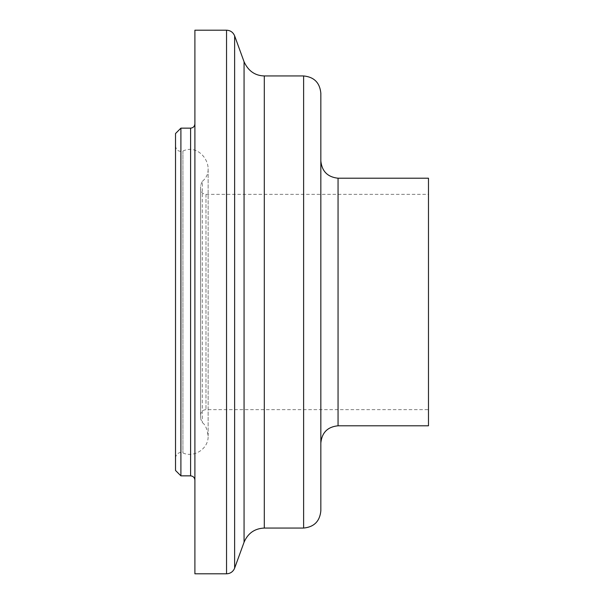 <?xml version="1.0" encoding="UTF-8"?>
<svg xmlns="http://www.w3.org/2000/svg" width="604" height="604" viewBox="0 0 604 604"><rect width="100%" height="100%" fill="white"/><g stroke="black" fill="none" stroke-linecap="round" stroke-linejoin="round"><path stroke-width="0.45" stroke-dasharray="3.02 2.27" d="M175.522 470.463L175.522 133.537M180.898 128.154L180.898 475.846M175.522 146.055L175.522 457.945L175.522 146.055C176.24 150.313 178.708 151.974 182.929 151.038C200.838 142.484 217.304 169.15 202.31 181.374L202.31 422.626L202.31 181.374L200.603 185.307L200.603 418.693L200.603 185.307M428.478 425.79L428.478 178.21M428.478 194.36L428.478 409.64L428.478 194.36L205.979 194.36C202.71 194.035 200.921 192.246 200.603 188.977L200.603 415.024L200.603 188.977M194.896 123.85L194.896 480.15L194.896 123.85M194.896 573.8L194.896 30.2M320.837 510.825L320.837 93.175M320.837 443.011L320.837 160.989M190.592 475.846L190.592 128.154M205.979 194.36L205.979 409.64L205.979 194.36M182.929 151.038L182.929 452.962L182.929 151.038M226.538 573.8L226.538 30.2M234.631 568.138L234.631 35.862M244.069 542.218L244.069 61.782M264.295 528.055L264.295 75.945M303.616 528.055L303.616 75.945M338.059 425.79L338.059 178.21M200.603 415.024C200.921 411.754 202.71 409.965 205.979 409.64L428.478 409.64M175.522 457.945C175.975 452.955 180.898 452.237 180.4 452.592L182.929 452.962C194.284 458.104 208.682 448.553 208.138 436.012C207.187 428.953 205.247 424.491 202.31 422.626L200.603 418.693M208.138 436.012L208.138 167.988L208.138 436.012"/><path stroke-width="0.91" d="M180.898 128.154L175.522 133.537L175.522 470.463L180.898 475.846L180.898 128.154L190.592 128.154L190.592 475.846C193.189 476.118 194.624 477.553 194.896 480.15M428.478 178.21L428.478 425.79L338.059 425.79C327.617 426.832 321.879 432.57 320.837 443.011L320.837 160.989C321.932 171.37 327.678 177.115 338.059 178.21L428.478 178.21M194.896 123.85C194.624 126.447 193.182 127.882 190.592 128.154M226.538 30.2L194.896 30.2L194.896 573.8L226.538 573.8L226.538 30.2C230.426 30.396 233.121 32.284 234.631 35.862L234.631 568.138L234.012 569.466C232.298 572.245 229.807 573.694 226.538 573.8M303.616 75.945L303.616 528.055C314.072 527.035 319.818 521.29 320.837 510.825L320.837 93.175C319.818 82.71 314.072 76.972 303.616 75.945L264.295 75.945C255.009 75.696 248.267 70.97 244.069 61.782L234.631 35.862M244.069 61.782L244.069 542.218L234.631 568.138M264.295 75.945L264.295 528.055C254.669 528.492 247.927 533.219 244.069 542.218M338.059 178.21L338.059 425.79M180.898 475.846L190.592 475.846M264.295 528.055L303.616 528.055"/></g></svg>
